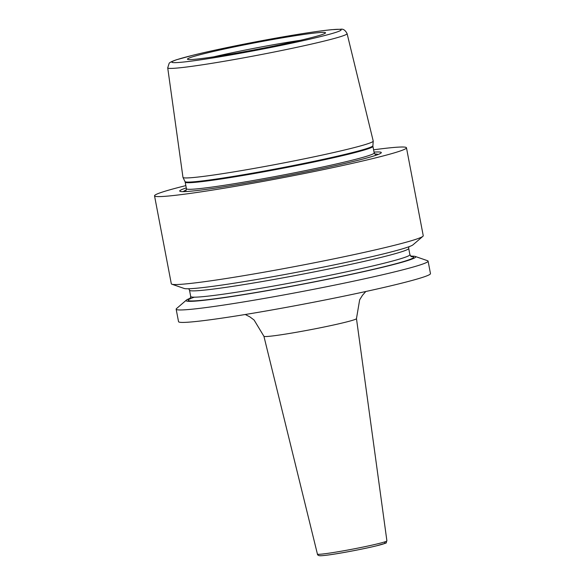 <?xml version="1.0" encoding="UTF-8"?>
<svg xmlns="http://www.w3.org/2000/svg" width="585" height="585" viewBox="0 0 585 585"><rect width="100%" height="100%" fill="white"/><g stroke="black" fill="none" stroke-linecap="round" stroke-linejoin="round"><path stroke-width="0.88" d="M184.977 177.92A96.847 4.709 169.2 0 1 182.988 177.423A96.847 4.709 169.2 0 1 182.966 177.357L167.72 67.86A91.304 4.439 169.2 0 0 169.613 68.394A91.304 4.439 -10.8 0 0 267.148 53.403A91.304 4.439 -10.8 0 0 347.095 33.645L373.223 141.058A96.847 4.709 169.2 0 1 373.23 141.131A96.847 4.709 169.2 0 1 287.696 162.162A96.847 4.709 169.2 0 1 184.977 177.92M188.911 59.553A70.288 3.422 169.2 0 1 187.5 59.246A70.288 3.422 169.2 0 1 248.12 44.124A70.288 3.422 169.2 0 1 324.083 32.409A70.288 3.422 169.2 0 1 325.531 32.914A70.288 3.422 169.2 0 1 262.943 48.219A70.288 3.422 169.2 0 1 188.911 59.553M213.51 56.884A67.326 3.276 169.2 0 1 300.478 40.299M186.286 187.924A102.616 4.994 -10.8 0 0 180.589 191.485A102.616 4.994 -10.8 0 0 181.825 191.617A102.616 4.994 -10.8 0 0 285.092 176.005A102.616 4.994 -10.8 0 0 380.638 153.328A102.616 4.994 -10.8 0 0 379.175 151.983A102.616 4.994 -10.8 0 0 374.027 152.107M373.588 149.811A128.239 6.238 169.2 0 1 403.811 147.04A128.239 6.238 -10.8 0 1 406.465 147.771A128.239 6.238 -10.8 0 1 294.028 175.544A128.239 6.238 -10.8 0 1 157.19 196.567A128.239 6.238 169.2 0 1 154.528 195.829A128.239 6.238 169.2 0 1 185.847 185.62M186.388 300.105A116.905 5.689 169.2 0 0 188.487 301.319A116.905 5.689 -10.8 0 0 318.043 281.209A116.905 5.689 -10.8 0 0 415.233 256.449L427.547 260.705A128.239 6.238 169.2 0 1 428.096 261.137L430.472 273.59A128.239 6.238 -10.8 0 1 318.028 301.363A128.239 6.238 -10.8 0 1 181.189 322.386A128.239 6.238 169.2 0 1 178.535 321.648L176.158 309.202A128.239 6.238 169.2 0 1 176.509 308.595L186.388 300.105A116.905 5.689 169.2 0 1 190.549 298.145M428.096 261.137A128.239 6.238 169.2 0 1 315.651 288.91A128.239 6.238 169.2 0 1 178.813 309.933A128.239 6.238 169.2 0 1 176.158 309.202M406.465 147.771L423.24 235.718A128.239 6.238 169.2 0 1 422.897 236.318A128.239 6.238 169.2 0 1 305.502 264.515A128.239 6.238 169.2 0 1 173.964 284.507A128.239 6.238 169.2 0 1 171.858 284.208A128.239 6.238 169.2 0 1 171.31 283.776L154.528 195.829M410.648 256.157A116.905 5.689 169.2 0 1 413.31 256.171A116.905 5.689 -10.8 0 1 415.233 256.449M171.858 284.208L184.165 288.464A116.905 5.689 169.2 0 0 186.088 288.741A116.905 5.689 -10.8 0 0 305.999 270.519A116.905 5.689 -10.8 0 0 413.017 244.808L422.897 236.318M182.988 177.423L184.999 181.577A95.648 4.651 -10.8 0 0 186.959 182.067A95.648 4.651 -10.8 0 0 288.412 166.506A95.648 4.651 -10.8 0 0 372.894 145.731L373.23 141.131M173.628 62.624A86.185 4.19 -10.8 0 0 273.802 46.866A86.185 4.19 -10.8 0 0 339.373 29.338A86.185 4.19 169.2 0 0 239.192 45.096A86.185 4.19 169.2 0 0 173.628 62.624M184.999 181.577L185.189 182.154A95.56 4.651 -10.8 0 0 187.163 182.703A95.56 4.651 -10.8 0 0 289.136 167.032A95.56 4.651 -10.8 0 0 372.93 146.338L372.894 145.731M185.847 190.717L186.447 188.736A95.56 4.651 -10.8 0 0 188.421 189.284A95.56 4.651 -10.8 0 0 290.394 173.621A95.56 4.651 -10.8 0 0 374.181 152.926L372.93 146.338M378.042 154.52A99.07 4.819 -10.8 0 0 376.023 154.045A99.07 4.819 -10.8 0 0 374.714 154.016M186.352 189.949A99.07 4.819 -10.8 0 0 183.449 191.646M194.315 297.18A114.777 5.587 169.2 0 0 190.534 300.909A114.777 5.587 -10.8 0 0 323.951 279.923A114.777 5.587 -10.8 0 0 411.262 256.581A114.777 5.587 169.2 0 0 411.167 256.581M189.935 299.023L190.71 296.507A111.567 5.426 169.2 0 0 193.021 297.143A111.567 5.426 -10.8 0 0 312.068 278.855A111.567 5.426 -10.8 0 0 409.895 254.694L411.54 256.749M408.856 246.768L408.696 248.406A111.567 5.426 -10.8 0 1 310.869 272.566A111.567 5.426 -10.8 0 1 191.821 290.855A111.567 5.426 169.2 0 1 189.511 290.219L190.71 296.507M386.897 540.847C384.784 544.006 390.531 541.644 376.762 545.761C360.44 549.739 327.403 555.896 319.893 555.75C318.262 555.531 317.443 554.982 317.428 554.097A35.363 1.718 -10.8 0 0 318.16 554.302A35.363 1.718 -10.8 0 0 355.848 548.511A35.363 1.718 -10.8 0 0 386.897 540.847L356.47 318.606A47.114 2.289 169.2 0 1 315.096 328.814A47.114 2.289 169.2 0 1 264.881 336.529A47.114 2.289 169.2 0 1 263.908 336.265L254.087 320.017L249.853 316.865L245.254 314.496M320.346 555.713A33.44 1.623 -10.8 0 0 359.219 549.6A33.44 1.623 -10.8 0 0 384.659 542.8M347.095 33.645C345.333 30.179 343.161 28.709 340.594 29.25L331.944 29.66C320.375 30.793 303.22 33.345 280.478 37.316C249.729 42.698 214.264 49.952 193.043 55.217L176.385 59.794C171.749 61.403 169.321 62.617 169.102 63.451L167.72 67.86M186.447 188.736L185.189 182.154M374.181 152.926L375.468 154.542M408.696 248.406L409.895 254.694M188.758 288.756L189.511 290.219M356.47 318.606L359.651 299.82L362.437 295.337L365.8 291.505M317.428 554.097L263.908 336.265"/></g></svg>
